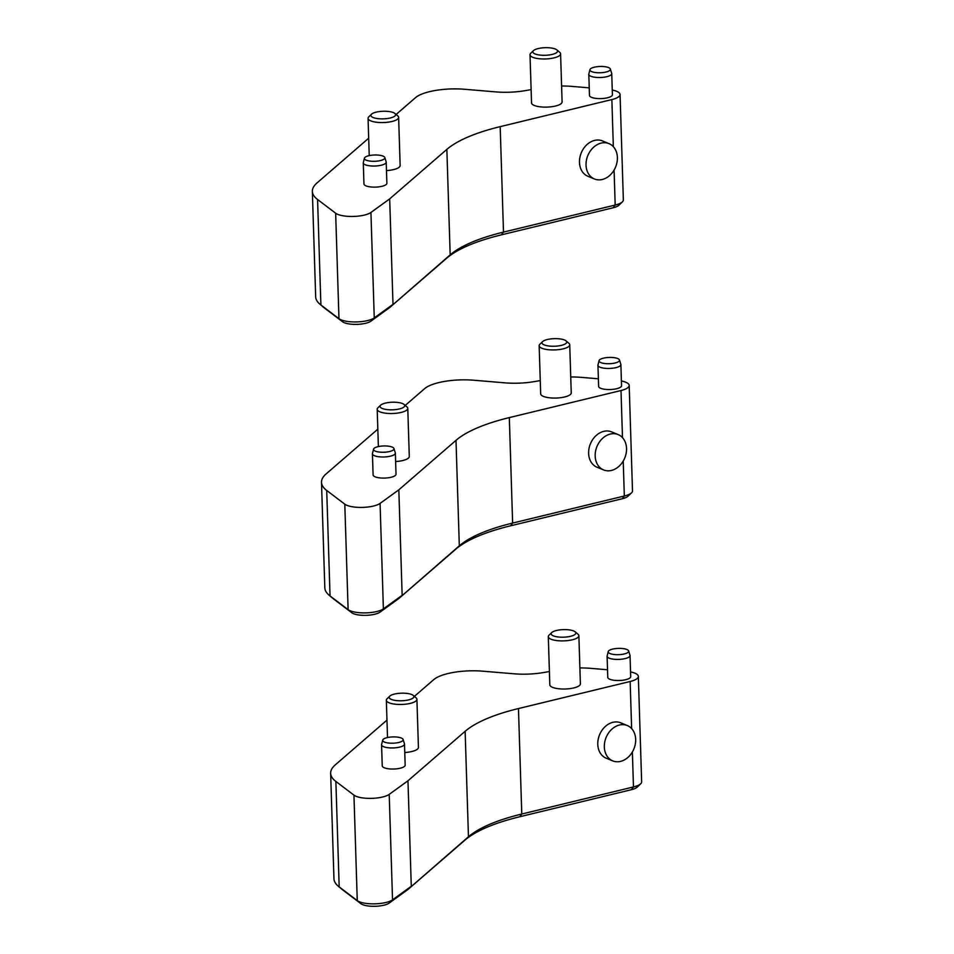 <?xml version="1.0" encoding="UTF-8"?>
<svg xmlns="http://www.w3.org/2000/svg" width="954" height="954" viewBox="0 0 954 954"><rect width="100%" height="100%" fill="white"/><g stroke="black" fill="none" stroke-linecap="round" stroke-linejoin="round"><path stroke-width="1.43" d="M630.034 655.529L630.689 676.624A11.472 3.518 178.2 0 1 619.337 680.5A11.472 3.518 178.2 0 1 607.77 677.352L607.102 656.257A11.472 3.518 -1.8 0 0 618.681 659.405A11.472 3.518 -1.8 0 0 630.034 655.529A11.472 3.518 -1.8 0 0 629.974 655.231L628.614 650.938A10.244 3.136 178.2 0 1 618.526 654.671A10.244 3.136 178.2 0 1 608.223 651.582A10.244 3.136 178.2 0 1 608.819 650.723A10.244 3.136 178.2 0 1 619.73 648.374A10.244 3.136 178.2 0 1 628.614 650.938M608.223 651.582L607.138 655.947A11.472 3.518 -1.8 0 0 607.102 656.257M382.697 740.101L381.612 744.478A11.472 3.518 -1.8 0 0 381.576 744.788A11.472 3.518 -1.8 0 0 393.155 747.936A11.472 3.518 -1.8 0 0 404.508 744.06A11.472 3.518 -1.8 0 0 404.448 743.762L403.089 739.469A10.244 3.136 178.2 0 1 393 743.202A10.244 3.136 178.2 0 1 382.697 740.101A10.244 3.136 178.2 0 1 383.293 739.255A10.244 3.136 178.2 0 1 394.205 736.905A10.244 3.136 178.2 0 1 403.089 739.469M404.508 744.06L405.164 765.156A11.472 3.518 178.2 0 1 393.811 769.031A11.472 3.518 178.2 0 1 382.244 765.871L381.576 744.788M549.242 634.982A15.288 4.687 -1.8 0 0 549.075 635.137A15.288 4.687 -1.8 0 0 548.311 636.676A15.288 4.687 -1.8 0 0 560.988 640.885A15.288 4.687 -1.8 0 0 577.945 637.391A15.288 4.687 -1.8 0 0 578.875 635.71A15.288 4.687 -1.8 0 0 578.017 634.219L575.155 631.81A12.366 3.792 178.2 0 1 575.107 634.374A12.366 3.792 178.2 0 1 559.438 637.093A12.366 3.792 178.2 0 1 551.77 632.55A12.366 3.792 178.2 0 1 563.385 629.616A12.366 3.792 178.2 0 1 575.155 631.81M548.311 636.676L549.814 684.793A15.288 4.687 -1.8 0 0 565.245 689.003A15.288 4.687 -1.8 0 0 580.39 683.839L578.875 635.71M387.276 698.555A15.288 4.687 -1.8 0 0 387.109 698.71A15.288 4.687 -1.8 0 0 386.346 700.248A15.288 4.687 -1.8 0 0 399.034 704.457A15.288 4.687 -1.8 0 0 415.98 700.975A15.288 4.687 -1.8 0 0 416.91 699.282A15.288 4.687 -1.8 0 0 416.051 697.803L413.201 695.383A12.366 3.792 178.2 0 1 413.142 697.946A12.366 3.792 178.2 0 1 397.484 700.677A12.366 3.792 178.2 0 1 389.804 696.122A12.366 3.792 178.2 0 1 401.419 693.188A12.366 3.792 178.2 0 1 413.201 695.383M404.77 752.515A15.288 4.687 -1.8 0 0 418.424 747.411L416.91 699.282M634.255 747.996A19.116 15.025 -67.6 0 1 612.718 760.875A19.116 15.025 -67.6 0 1 606.112 737.478A19.116 15.025 -67.6 0 1 627.279 725.529A19.116 15.025 -67.6 0 1 634.255 747.996M612.718 760.875L606.16 758.18A19.116 15.025 -67.6 0 1 599.553 734.783A19.116 15.025 -67.6 0 1 620.732 722.834L627.279 725.529M407.859 889.557L464.98 840.104A149.098 45.72 178.2 0 1 519.703 816.767L631.393 789.697A15.288 4.687 -1.8 0 0 637.177 787.157L640.694 783.783A19.116 5.867 178.2 0 1 633.468 786.955L521.778 814.024A145.27 44.552 -1.8 0 0 468.45 836.765L407.859 889.557L389.16 903.092L392.535 899.837A19.116 5.867 178.2 0 1 374.636 903.843A19.116 5.867 178.2 0 1 357.261 900.6L339.183 886.898A76.463 23.445 178.2 0 1 338.265 886.171A76.463 23.445 178.2 0 1 333.948 878.741L330.644 773.277A76.463 23.445 -1.8 0 0 335.868 781.433L353.946 795.135A19.116 5.867 178.2 0 0 371.333 798.367A19.116 5.867 178.2 0 0 389.22 794.36L407.966 780.789L411.281 886.266L392.535 899.837L389.22 794.36M630.546 671.938A19.116 5.867 178.2 0 1 638.333 676.386L641.648 781.863A19.116 5.867 178.2 0 1 640.694 783.783M338.265 886.171L341.985 889.319A72.635 22.276 -1.8 0 0 342.856 890.01L360.934 903.712A15.288 4.687 -1.8 0 0 374.839 906.3A15.288 4.687 -1.8 0 0 389.16 903.092M549.397 671.544L543.208 672.594A38.232 11.722 -1.8 0 1 513.991 673.798L482.855 671.187A38.232 11.722 178.2 0 0 433.82 679.558L414.382 696.384M386.966 720.115L335.307 764.846A76.463 23.445 -1.8 0 0 330.644 773.277M407.966 780.789L465.135 731.301L468.45 836.765L464.98 840.104M519.703 816.767L521.778 814.024L518.463 708.548A145.27 44.552 -1.8 0 0 465.135 731.301M518.463 708.548L630.153 681.49L631.631 728.594M638.333 676.386A19.116 5.867 178.2 0 1 630.153 681.49M607.531 669.756L590.443 668.325A38.232 11.722 178.2 0 0 579.889 667.931M620.887 364.571L621.543 385.666A11.472 3.518 178.2 0 1 610.19 389.542A11.472 3.518 178.2 0 1 598.623 386.394L597.955 365.299A11.472 3.518 -1.8 0 0 609.534 368.447A11.472 3.518 -1.8 0 0 620.887 364.571A11.472 3.518 -1.8 0 0 620.827 364.273L619.468 359.98A10.244 3.136 178.2 0 1 609.379 363.712A10.244 3.136 178.2 0 1 599.076 360.624A10.244 3.136 178.2 0 1 599.672 359.765A10.244 3.136 178.2 0 1 610.584 357.416A10.244 3.136 178.2 0 1 619.468 359.98M599.076 360.624L597.991 364.988A11.472 3.518 -1.8 0 0 597.955 365.299M373.551 449.155L372.465 453.52A11.472 3.518 -1.8 0 0 372.43 453.83A11.472 3.518 -1.8 0 0 384.009 456.978A11.472 3.518 -1.8 0 0 395.361 453.102A11.472 3.518 -1.8 0 0 395.302 452.804L393.942 448.511A10.244 3.136 178.2 0 1 383.854 452.244A10.244 3.136 178.2 0 1 373.551 449.155A10.244 3.136 178.2 0 1 374.147 448.297A10.244 3.136 178.2 0 1 385.058 445.947A10.244 3.136 178.2 0 1 393.942 448.511M395.361 453.102L396.017 474.198A11.472 3.518 178.2 0 1 384.665 478.073A11.472 3.518 178.2 0 1 373.097 474.925L372.43 453.83M540.095 344.024A15.288 4.687 -1.8 0 0 539.928 344.179A15.288 4.687 -1.8 0 0 539.165 345.718A15.288 4.687 -1.8 0 0 551.853 349.927A15.288 4.687 -1.8 0 0 568.799 346.445A15.288 4.687 -1.8 0 0 569.729 344.752A15.288 4.687 -1.8 0 0 568.87 343.273L566.02 340.852A12.366 3.792 178.2 0 1 565.961 343.416A12.366 3.792 178.2 0 1 550.303 346.147A12.366 3.792 178.2 0 1 542.623 341.592A12.366 3.792 178.2 0 1 554.238 338.658A12.366 3.792 178.2 0 1 566.02 340.852M539.165 345.718L540.679 393.847A15.288 4.687 -1.8 0 0 556.11 398.045A15.288 4.687 -1.8 0 0 571.243 392.881L569.729 344.752M378.142 407.608A15.288 4.687 -1.8 0 0 377.975 407.752A15.288 4.687 -1.8 0 0 377.2 409.29A15.288 4.687 -1.8 0 0 389.888 413.511A15.288 4.687 -1.8 0 0 406.833 410.017A15.288 4.687 -1.8 0 0 407.775 408.324A15.288 4.687 -1.8 0 0 406.905 406.845L404.055 404.436A12.366 3.792 178.2 0 1 403.995 407A12.366 3.792 178.2 0 1 388.338 409.719A12.366 3.792 178.2 0 1 380.67 405.164A12.366 3.792 178.2 0 1 392.285 402.23A12.366 3.792 178.2 0 1 404.055 404.436M395.624 461.557A15.288 4.687 -1.8 0 0 409.29 456.453L407.775 408.324M625.12 457.038A19.116 15.025 -67.6 0 1 603.572 469.928A19.116 15.025 -67.6 0 1 596.966 446.52A19.116 15.025 -67.6 0 1 618.144 434.583A19.116 15.025 -67.6 0 1 625.12 457.038M603.572 469.928L597.025 467.221A19.116 15.025 -67.6 0 1 590.407 443.825A19.116 15.025 -67.6 0 1 611.586 431.876L618.144 434.583M398.712 598.611L455.833 549.146A149.098 45.72 178.2 0 1 510.569 525.809L622.246 498.739A15.288 4.687 -1.8 0 0 628.03 496.199L631.548 492.824A19.116 5.867 178.2 0 1 624.321 496.008L512.632 523.066A145.27 44.552 -1.8 0 0 459.315 545.819L398.712 598.611L380.014 612.146L383.389 608.879A19.116 5.867 178.2 0 1 365.501 612.885A19.116 5.867 178.2 0 1 348.115 609.642L330.036 595.952A76.463 23.445 178.2 0 1 329.118 595.213A76.463 23.445 178.2 0 1 324.813 587.795L321.498 482.319A76.463 23.445 -1.8 0 0 326.721 490.475L344.799 504.177A19.116 5.867 178.2 0 0 362.186 507.409A19.116 5.867 178.2 0 0 380.074 503.402L398.832 489.831L402.147 595.308L383.389 608.879L380.074 503.402M621.4 380.98A19.116 5.867 178.2 0 1 629.187 385.428L632.502 490.905A19.116 5.867 178.2 0 1 631.548 492.824M329.118 595.213L332.839 598.361A72.635 22.276 -1.8 0 0 333.709 599.052L351.787 612.754A15.288 4.687 -1.8 0 0 365.692 615.342A15.288 4.687 -1.8 0 0 380.014 612.146M540.262 380.586L534.061 381.648A38.232 11.722 -1.8 0 1 504.845 382.84L473.709 380.229A38.232 11.722 178.2 0 0 424.685 388.6L405.235 405.426M377.832 429.157L326.161 473.888A76.463 23.445 -1.8 0 0 321.498 482.319M398.832 489.831L456 440.343L459.315 545.819L455.833 549.146M510.569 525.809L512.632 523.066L509.317 417.602A145.27 44.552 -1.8 0 0 456 440.343M509.317 417.602L621.006 390.532L622.485 437.636M629.187 385.428A19.116 5.867 178.2 0 1 621.006 390.532M598.385 378.798L581.296 377.367A38.232 11.722 178.2 0 0 570.742 376.973M611.741 73.625L612.408 94.72A11.472 3.518 178.2 0 1 601.056 98.596A11.472 3.518 178.2 0 1 589.477 95.436L588.821 74.34A11.472 3.518 -1.8 0 0 600.388 77.501A11.472 3.518 -1.8 0 0 611.741 73.625A11.472 3.518 -1.8 0 0 611.693 73.315L610.333 69.022A10.244 3.136 178.2 0 1 600.245 72.754A10.244 3.136 178.2 0 1 589.942 69.666A10.244 3.136 178.2 0 1 590.526 68.807A10.244 3.136 178.2 0 1 601.449 66.458A10.244 3.136 178.2 0 1 610.333 69.022M589.942 69.666L588.845 74.042A11.472 3.518 -1.8 0 0 588.821 74.34M364.416 158.197L363.319 162.562A11.472 3.518 -1.8 0 0 363.295 162.872A11.472 3.518 -1.8 0 0 374.862 166.02A11.472 3.518 -1.8 0 0 386.215 162.144A11.472 3.518 -1.8 0 0 386.167 161.846L384.808 157.553A10.244 3.136 178.2 0 1 374.719 161.286A10.244 3.136 178.2 0 1 364.416 158.197A10.244 3.136 178.2 0 1 365 157.338A10.244 3.136 178.2 0 1 375.924 154.989A10.244 3.136 178.2 0 1 384.808 157.553M386.215 162.144L386.883 183.24A11.472 3.518 178.2 0 1 375.53 187.115A11.472 3.518 178.2 0 1 363.951 183.967L363.295 162.872M530.949 53.066A15.288 4.687 -1.8 0 0 530.782 53.221A15.288 4.687 -1.8 0 0 530.019 54.76A15.288 4.687 -1.8 0 0 542.707 58.969A15.288 4.687 -1.8 0 0 559.652 55.487A15.288 4.687 -1.8 0 0 560.582 53.794A15.288 4.687 -1.8 0 0 559.724 52.315L556.874 49.906A12.366 3.792 178.2 0 1 556.814 52.458A12.366 3.792 178.2 0 1 541.156 55.189A12.366 3.792 178.2 0 1 533.477 50.634A12.366 3.792 178.2 0 1 545.092 47.7A12.366 3.792 178.2 0 1 556.874 49.906M530.019 54.76L531.533 102.889A15.288 4.687 -1.8 0 0 546.964 107.098A15.288 4.687 -1.8 0 0 562.097 101.923L560.582 53.794M368.995 116.65A15.288 4.687 -1.8 0 0 368.828 116.793A15.288 4.687 -1.8 0 0 368.065 118.332A15.288 4.687 -1.8 0 0 380.741 122.553A15.288 4.687 -1.8 0 0 397.699 119.059A15.288 4.687 -1.8 0 0 398.629 117.378A15.288 4.687 -1.8 0 0 397.77 115.887L394.908 113.478A12.366 3.792 178.2 0 1 394.861 116.042A12.366 3.792 178.2 0 1 379.191 118.761A12.366 3.792 178.2 0 1 371.523 114.206A12.366 3.792 178.2 0 1 383.138 111.272A12.366 3.792 178.2 0 1 394.908 113.478M386.477 170.599A15.288 4.687 -1.8 0 0 400.143 165.507L398.629 117.378M615.974 166.079A19.116 15.025 -67.6 0 1 594.425 178.97A19.116 15.025 -67.6 0 1 587.819 155.574A19.116 15.025 -67.6 0 1 608.998 143.625A19.116 15.025 -67.6 0 1 615.974 166.079M594.425 178.97L587.879 176.263A19.116 15.025 -67.6 0 1 581.26 152.867A19.116 15.025 -67.6 0 1 602.439 140.918L608.998 143.625M389.566 307.653L446.699 258.188A149.098 45.72 178.2 0 1 501.422 234.851L613.112 207.781A15.288 4.687 -1.8 0 0 618.884 205.241L622.402 201.866A19.116 5.867 178.2 0 1 615.175 205.05L503.497 232.108A145.27 44.552 -1.8 0 0 450.169 254.861L389.566 307.653L370.867 321.188L374.254 317.921A19.116 5.867 178.2 0 1 356.355 321.927A19.116 5.867 178.2 0 1 338.968 318.696L320.89 304.994A76.463 23.445 178.2 0 1 319.984 304.254A76.463 23.445 178.2 0 1 315.667 296.837L312.352 191.36A76.463 23.445 -1.8 0 0 317.575 199.517L335.653 213.219A19.116 5.867 178.2 0 0 353.04 216.451A19.116 5.867 178.2 0 0 370.939 212.456L389.685 198.885L393 304.35L374.254 317.921L370.939 212.456M612.253 90.034A19.116 5.867 178.2 0 1 620.052 94.47L623.356 199.946A19.116 5.867 178.2 0 1 622.402 201.866M319.984 304.254L323.704 307.403A72.635 22.276 -1.8 0 0 324.563 308.094L342.641 321.796A15.288 4.687 -1.8 0 0 356.557 324.384A15.288 4.687 -1.8 0 0 370.867 321.188M531.116 89.628L524.927 90.69A38.232 11.722 -1.8 0 1 495.698 91.894L464.574 89.271A38.232 11.722 178.2 0 0 415.539 97.642L396.089 114.48M368.685 138.199L317.014 182.929A76.463 23.445 -1.8 0 0 312.352 191.36M389.685 198.885L446.854 149.384L450.169 254.861L446.699 258.188M501.422 234.851L503.497 232.108L500.182 126.643A145.27 44.552 -1.8 0 0 446.854 149.384M500.182 126.643L611.86 99.574L613.339 146.689M620.052 94.47A19.116 5.867 178.2 0 1 611.86 99.574M589.238 87.851L572.15 86.409A38.232 11.722 178.2 0 0 561.596 86.015M631.393 789.697L633.468 786.955L632.371 752.002M342.856 890.01L339.183 886.898L335.868 781.433M360.934 903.712L357.261 900.6L353.946 795.135M622.246 498.739L624.321 496.008L623.224 461.044M333.709 599.052L330.036 595.952L326.721 490.475M351.787 612.754L348.115 609.642L344.799 504.177M613.112 207.781L615.175 205.05L614.078 170.086M324.563 308.094L320.89 304.994L317.575 199.517M342.641 321.796L338.968 318.696L335.653 213.219M551.77 632.55L549.075 635.137M387.515 737.537L386.346 700.248M389.804 696.122L387.109 698.71M542.623 341.592L539.928 344.179M378.38 446.579L377.2 409.29M380.67 405.164L377.975 407.752M533.477 50.634L530.782 53.221M369.234 155.621L368.065 118.332M371.523 114.206L368.828 116.793"/></g></svg>

